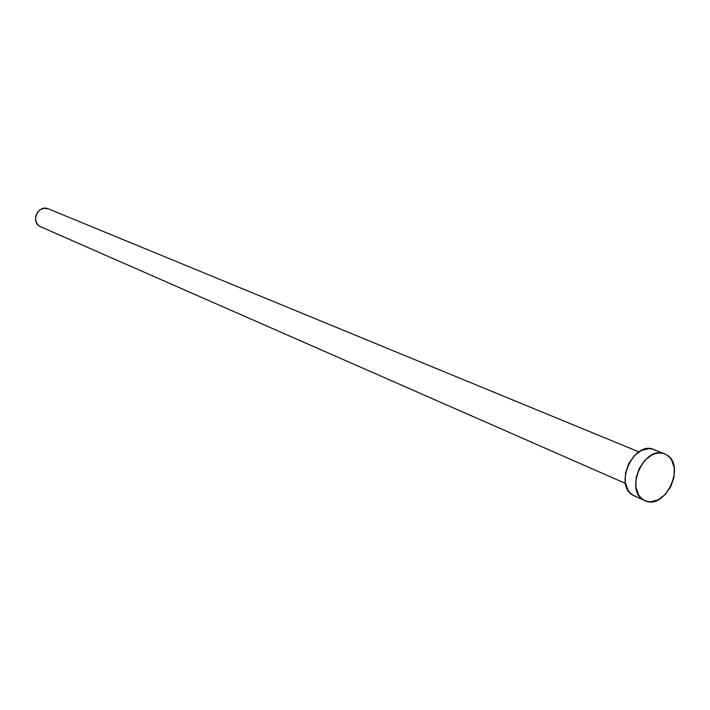 <?xml version="1.0" encoding="UTF-8"?>
<svg xmlns="http://www.w3.org/2000/svg" width="710" height="710" viewBox="0 0 710 710"><rect width="100%" height="100%" fill="white"/><g stroke="black" fill="none" stroke-linecap="round" stroke-linejoin="round"><path stroke-width="1.06" d="M638.867 451.871L48.342 208.846C38.34 204.178 30.166 221.804 40.133 226.543L625.448 483.421M643.908 500.115C623.753 490.459 644.644 444.318 664.782 453.965L666.468 454.799C686.455 465.094 664.986 510.854 644.946 500.63L633.276 495.385L643.908 500.115L641.015 497.941L638.654 494.976L635.911 487.131L636.116 477.768L639.248 468.343L644.822 460.311L651.966 454.924L655.791 453.495L659.572 452.998L663.184 453.433L666.468 454.799L669.317 457.027L671.616 460.027L674.251 467.863L673.994 477.12L670.897 486.403L665.43 494.337L658.392 499.733L650.839 501.775L647.227 501.402L643.908 500.115M664.702 453.938L653.999 449.599C633.915 439.978 613.183 485.755 633.276 495.385L644.875 500.603M634.385 495.935L630.391 493.228L628.039 490.273L625.288 482.48L625.474 473.179L628.581 463.825L634.119 455.855L641.228 450.522L648.807 448.622L652.401 449.066L655.685 450.424M41.287 227.049L38.668 225.549L36.476 222.727L35.527 219.159L35.962 215.387L37.719 212.006L40.541 209.512L43.976 208.305L48.378 208.864"/></g></svg>
